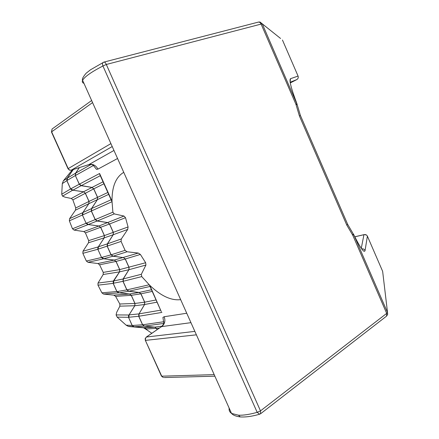 <?xml version="1.0" encoding="UTF-8"?>
<svg xmlns="http://www.w3.org/2000/svg" width="439" height="439" viewBox="0 0 439 439"><rect width="100%" height="100%" fill="white"/><g stroke="black" fill="none" stroke-linecap="round" stroke-linejoin="round"><path stroke-width="0.66" d="M190.954 322.66L161.689 326.6C164.801 324.108 165.624 320.821 164.159 316.733L186.745 313.237M163.555 324.13L163.758 322.78L162.918 317.408L164.159 316.733M229.136 408.056C228.845 410.344 229.641 412.128 231.523 413.412L238.498 415.206C243.382 415.415 249.61 414.454 257.183 412.331L260.492 410.877L386.682 313.386L352.802 235.326L353.181 233.795L347.71 224.444M259.641 414.213L257.183 412.331L102.935 65.993C102.287 64.226 102.358 63.029 103.149 62.404L103.445 62.283M123.749 172.34C115.836 177.06 111.918 186.668 112.005 201.161L112.889 212.185L114.272 213.903L124.007 216.054L125.505 217.689L128.078 226.947L127.722 229.421L121.318 238.97L121.082 241.417L125.088 250.34L127.052 251.766L138.301 253.062L140.381 254.439L145.66 262.736L145.929 265.046L141.32 274.287L141.742 276.597L149.776 285.345C160.926 295.985 171.221 300.753 180.665 299.65M101.892 292.824L116.845 291.545L118.651 292.879L103.45 294.037L101.892 292.824L97.968 285.174L98.018 283.04L113.328 281.075L113.158 283.364L97.968 285.174M62.3 183.601L63.392 180.775L67.024 178.388L66.838 180.659L62.3 183.601L61.723 194.236L70.575 188.951L72.419 190.35L62.536 196.129L61.723 194.236M72.473 228.768L86.071 223.303L87.899 224.68L74.098 230.096L72.473 228.768L69.362 220.839L69.609 218.66L82.527 212.767L82.345 215.044L69.362 220.839M86.335 261.035L101.491 257.501L103.308 258.856L88.025 262.308L86.335 261.035L82.856 253.336L83.004 251.201L97.963 246.998L97.787 249.281L82.856 253.336M117.147 317.128L116.099 314.922L128.627 314.999L128.462 317.298L117.147 317.128L126.141 325.173L132.134 325.442L133.928 326.753L128.254 326.353L126.141 325.173M112.219 146.544L71.288 170.134L88.93 164.587C92.821 163.742 95.823 165.251 97.935 169.125L96.47 169.344L93.408 165.443L92.272 164.658M353.384 234.058L353.719 234.613L352.802 235.326L346.788 225.103L299.409 115.973L300.43 115.523L297.187 104.691L295.924 104.29L261.112 24.085L106.309 64.478L102.935 65.993C91.493 71.886 84.716 76.655 82.598 80.293C81.928 81.802 82.389 82.828 83.975 83.366M150.006 286.469L128.885 291.227L139.158 292.445L140.963 293.812L144.716 302.164L144.585 304.512L134.778 305.736L134.91 303.453L131.25 295.326L129.489 293.998L131.316 295.321L134.976 303.448L134.811 305.736L129.082 314.895L138.845 313.907L138.708 316.267L128.523 317.293L128.627 314.999L129.082 314.895L128.951 317.188L129.05 314.895L134.778 305.736L119.869 306.153L116.708 312.266L116.099 314.922M119.869 306.153L119.814 304.002L134.91 303.453L144.634 302.18L140.875 293.828L139.114 292.456L128.643 291.26L126.827 289.883L122.975 281.333L113.624 283.204L113.734 280.927L113.624 283.204L113.218 283.353L116.911 291.54L118.508 292.857L119.117 292.862L117.372 291.523L119.15 292.862L129.527 293.993L139.114 292.456L151.488 289.767M152.223 291.408L140.875 293.828L131.316 295.321L115.611 296.374L119.814 304.002M115.611 296.374L113.811 295.134L129.489 293.998L119.117 292.862L128.643 291.26L126.909 289.866L149.189 284.779M103.681 294.075L113.811 295.134M141.742 276.597L123.057 281.311L126.909 289.866L117.372 291.523L116.845 291.545L113.158 283.364L113.328 281.075L119.529 271.873L103.181 274.507L98.018 283.04M103.181 274.507L103.247 272.389L119.671 269.601L115.995 261.435L114.25 260.075L116.055 261.419L119.732 269.584L119.562 271.867L113.767 280.922L123.118 278.979L123.057 281.311L123.118 278.979L128.896 269.716L128.995 267.395L125.225 259.005L123.447 257.6L112.872 256.228L111.04 254.823L107.171 246.235L107.319 243.892L113.18 234.761L113.289 232.451L109.498 224.022L107.703 222.584L97.03 221.036L95.181 219.604L91.296 210.978L91.449 208.646L97.387 199.641L97.507 197.341L93.705 188.874L91.894 187.415L81.111 185.686L79.25 184.226L75.349 175.556L67.238 180.341L67.37 178.102L73.28 169.52M127.052 251.766L113.103 256.178L123.485 257.589L125.307 258.977L115.995 261.435L99.582 264.788L103.247 272.389M99.582 264.788L97.886 263.532L114.222 260.08L103.758 258.796L101.996 257.424L103.785 258.785L114.25 260.075L138.301 253.062M88.025 262.308L97.886 263.532M121.082 241.417L97.842 249.264L97.963 246.998L98.38 246.795L98.232 249.072L98.347 246.8L104.213 237.861L88.508 242.756L83.004 251.201M88.508 242.756L88.678 240.627L104.361 235.595L100.668 227.391L98.912 226.003L100.729 227.369L104.422 235.573L104.246 237.85L98.38 246.795L107.319 243.892L107.253 246.208L111.122 254.801L125.088 250.34M114.272 213.903L97.249 220.971L107.742 222.568L109.574 223.989L85.424 232.884L88.678 240.627M85.424 232.884L83.811 231.572L98.879 226.014L88.327 224.576L86.554 223.177L88.354 224.565L98.912 226.003L124.007 216.054M74.098 230.096L83.811 231.572M112.011 201.71L82.4 215.022L82.527 212.767L82.922 212.514L82.768 214.786L82.894 212.531L88.832 203.696L75.47 210.155L69.609 218.66M75.47 210.155L75.738 207.971L88.985 201.435L85.276 193.198L83.503 191.783L85.336 193.171L89.046 201.408L88.859 203.68L82.922 212.514L91.449 208.646L91.372 210.945L95.258 219.577L112.889 212.185M100.301 175.693L81.33 185.598L91.932 187.393L93.776 188.836L72.858 199.888L75.738 207.971M72.858 199.888L71.305 198.477L83.476 191.794L72.825 190.202L71.036 188.77L72.852 190.186L83.503 191.783L103.039 181.795M62.536 196.129L65.032 197.171L71.305 198.477M128.254 326.353L133.527 326.671L132.134 325.442L128.523 317.293L132.199 325.442L134.027 326.704L144.799 327.779L146.472 329.069L146.824 329.848L143.635 327.818L129.104 326.517M146.824 329.848L151.823 333.272M63.392 180.775L71.991 170.321L73.077 169.586M367.388 236.127L365.05 250.603C364.167 253.369 360.392 248.04 353.719 234.613L387.522 312.508L382.643 271.346L367.416 236.182C366.653 234.794 365.495 234.305 363.936 234.706L354.8 236.813M365.05 250.603C364.332 249.22 363.185 248.622 361.61 248.814M280.57 38.467L262.248 23.821L261.112 24.085L259.987 22.422L258.56 22.054L260.042 22.027L262.248 23.821L297.148 104.487M299.409 115.973L295.924 104.29L296.978 103.851C291.15 88.475 288.994 80.096 290.497 78.702L290.091 81.841M290.267 82.938L296.742 79.629C298.119 78.768 298.558 77.577 298.059 76.051L282.453 40.02M386.55 316.135L386.682 313.386L387.522 312.508L387.664 314.417L386.55 316.135L260.728 413.642M382.616 271.28L382.813 272.767M103.933 183.782L93.776 188.836L97.584 197.309L97.431 199.624L88.832 203.696L88.985 201.435L107.829 192.463M125.505 217.689L109.574 223.989L113.366 232.418L113.218 234.744L104.213 237.861L104.361 235.595L128.078 226.947M140.381 254.439L125.307 258.977L129.077 267.373L128.934 269.705L119.529 271.873L119.671 269.601L145.66 262.736M103.45 294.037L118.974 292.84L129.703 294.031L114.019 295.167M157.047 302.164L144.585 304.512L139.026 313.858L144.541 304.518L144.634 302.18L156.064 299.969M157.014 329.727L156.46 328.493L154.802 327.165L144.546 326.122L134.427 326.786M163.742 323.422L144.59 326.117L154.758 327.148L156.547 328.487L157.085 329.678M73.302 169.514L67.024 178.388L66.887 180.627L70.63 188.924L72.419 190.35L72.825 190.202L81.111 185.686L79.322 184.188L99.593 173.504L112.005 201.161M93.436 165.465L75.42 175.518L75.508 173.24L67.397 178.086L67.238 180.341L66.838 180.659L70.575 188.951L79.322 184.188L75.349 175.556L75.508 173.24L79.355 167.61M99.977 174.969L99.593 173.504M86.126 223.281L87.899 224.68L97.03 221.036L95.258 219.577L86.126 223.281L82.4 215.022L86.126 223.281M112.016 201.441L111.391 200.414M101.552 257.484L103.308 258.856L112.872 256.228L111.122 254.801L101.552 257.484L97.842 249.264L101.552 257.484M134.027 326.704L134.433 326.786M132.682 325.469L142.543 324.778L144.48 326.117L142.829 324.761L163.807 321.732M149.776 285.345L161.036 311.053M149.781 285.97L149.49 285.043M79.388 167.599L75.667 173.125L75.574 175.402L75.7 173.103L91.197 164.395M81.33 185.598L79.497 184.122L81.33 185.598M108.68 194.367L97.431 199.624L91.614 208.547L91.531 210.846L91.652 208.53L111.094 199.75M97.249 220.971L95.439 219.522L97.249 220.971M127.722 229.421L113.218 234.744L107.489 243.81L107.418 246.125L107.528 243.799L121.318 238.97M113.103 256.178L111.308 254.763L113.103 256.178M145.929 265.046L128.934 269.705L123.293 278.913L123.233 281.245L123.337 278.902L141.32 274.287M128.885 291.227L127.107 289.844L128.885 291.227M161.925 312.425L138.795 316.256L142.626 324.772L144.48 326.117L154.802 327.165L144.799 327.779M162.167 326.144L154.726 327.154L142.823 327.67M196.392 334.825L145.594 340.373L145.375 338.76L146.247 337.163L161.568 326.616C163.56 324.361 164.29 323.082 163.758 322.78M238.498 415.206L240.237 416.913L241.56 416.995M52.493 128.715L52.076 129.011L51.626 131.81L68.199 168.598L110.908 143.613M92.569 102.594L51.451 131.963L68.018 168.724L69.516 169.975L70.97 170.211M117.564 158.495L97.935 169.125M290.497 78.702L298.065 76.068M194.85 331.379L146.45 337.015L145.183 338.562L145.347 340.362L161.728 376.185L214.188 374.626M134.334 326.775L144.277 326.122L142.543 324.778L138.708 316.267L138.845 313.907L138.976 316.206L139.07 313.852L160.647 310.186M103.791 62.146L103.889 62.108C104.789 61.981 105.596 62.772 106.309 64.478L260.492 410.877L260.596 413.73M88.821 164.625L113.964 150.451M159.379 328.114L145.885 329.036M361.275 248.337L363.936 234.706L364.655 234.552M296.78 79.607L290.152 82.263M346.788 225.103L347.661 224.329L300.43 115.523M93.408 165.443C93.864 164.784 92.355 164.51 88.892 164.614L70.931 170.244L69.335 170.063L68.029 168.763M51.478 132.029L52.076 129.011L91.641 100.515M161.415 376.014L163.401 377.562L161.47 376.141L145.304 340.258M214.885 376.19L164.202 377.545M103.889 62.108L90.472 69.806L86.137 73.231C83.004 76.951 81.824 79.305 82.598 80.293L231.529 413.417C233.021 415.179 235.924 416.342 240.237 416.913C245.615 417.286 252.013 416.402 259.433 414.268L260.678 413.681M364.145 234.624L354.783 236.78M258.56 22.054L103.95 62.091M366.549 235.09L364.386 234.569M146.22 337.103L161.568 326.616M143.635 327.823L145.282 327.906M149.562 285.487L161.322 311.685M99.719 174.387L111.643 200.969"/></g></svg>
